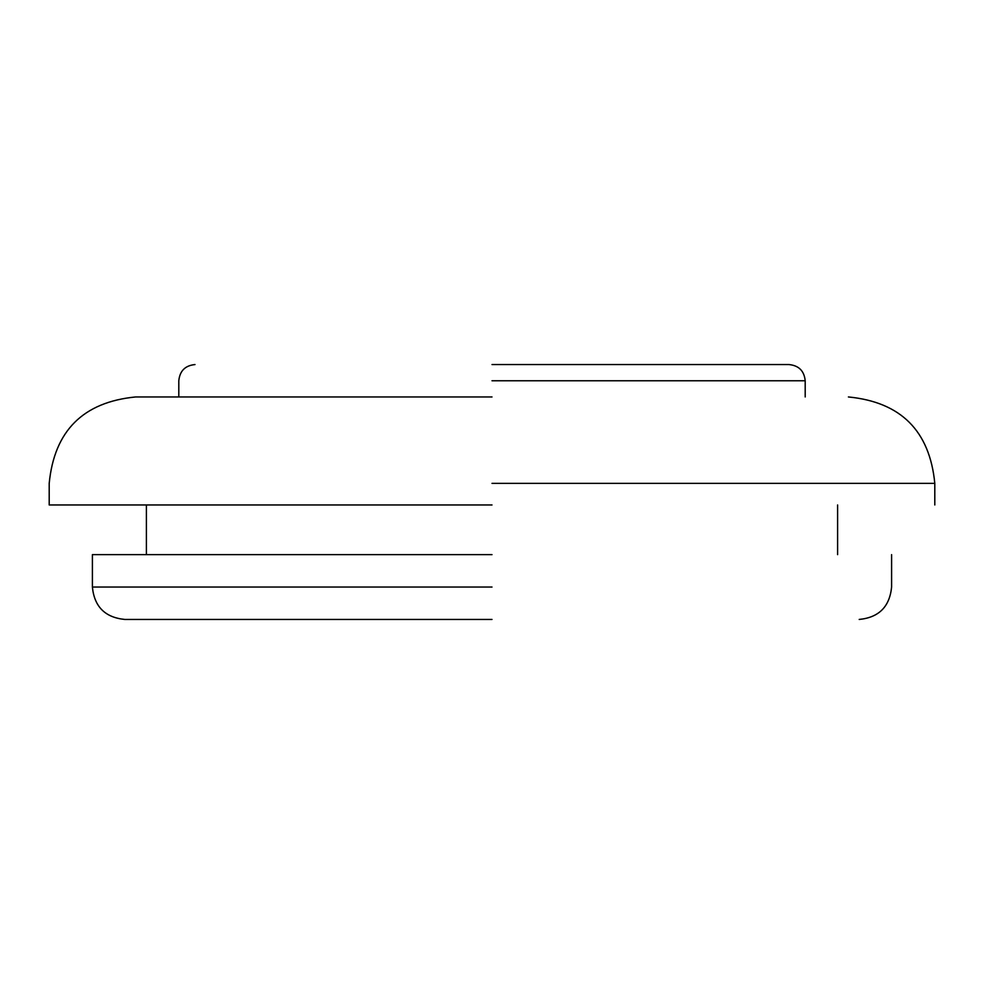 <?xml version="1.0" encoding="UTF-8"?>
<svg xmlns="http://www.w3.org/2000/svg" width="984" height="984" viewBox="0 0 984 984"><rect width="100%" height="100%" fill="white"/><g stroke="black" fill="none" stroke-linecap="round" stroke-linejoin="round"><path stroke-width="1.48" d="M492 554.644L92.398 554.644L492 554.644M492 619.44L124.796 619.44L492 619.44M492 364.56L788.996 364.56L492 364.56M492 396.958L135.595 396.958L492 396.958M492 504.964L49.2 504.964L492 504.964M492 483.365L934.8 483.365L492 483.365M492 380.759L805.195 380.759L492 380.759M492 587.042L92.398 587.042L492 587.042M837.605 504.964L837.605 554.644M146.395 554.644L146.395 504.964M848.405 396.958C900.877 402.087 929.683 430.881 934.8 483.365L934.8 504.964M49.2 504.964L49.2 483.365C54.317 430.881 83.123 402.087 135.595 396.958M788.996 364.56C798.824 365.531 804.223 370.931 805.195 380.759L805.195 396.958M178.805 396.958L178.805 380.759C179.777 370.931 185.177 365.531 195.004 364.56M92.398 554.644L92.398 587.042C94.329 606.71 105.128 617.509 124.796 619.44M891.602 554.644L891.602 587.042C889.671 606.71 878.872 617.509 859.204 619.44"/></g></svg>
